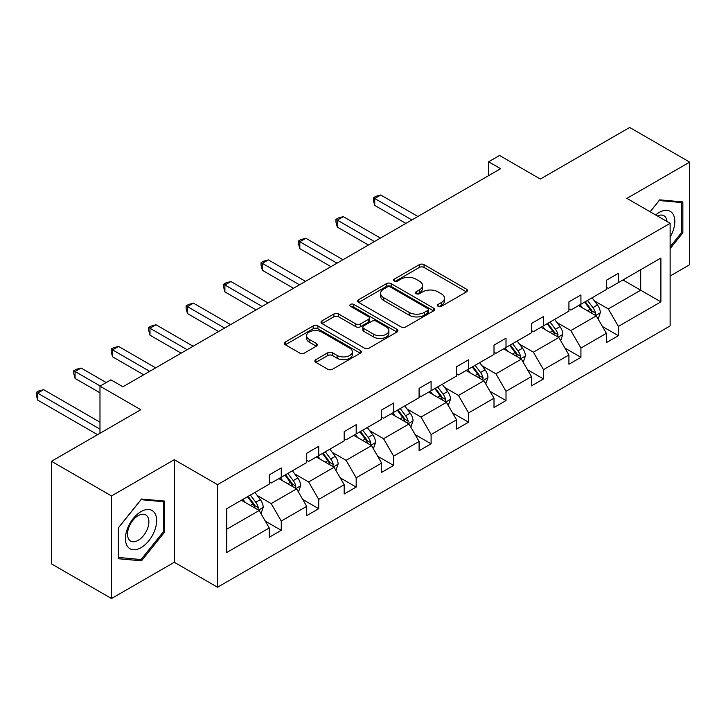 <?xml version="1.0" encoding="UTF-8"?>
<svg xmlns="http://www.w3.org/2000/svg" width="726" height="726" viewBox="0 0 726 726"><rect width="100%" height="100%" fill="white"/><g stroke="black" fill="none" stroke-linecap="round" stroke-linejoin="round"><path stroke-width="1.09" d="M438.123 306.345A2.332 1.343 0 0 0 441.426 306.345L466.473 291.879A3.331 1.924 0 0 0 467.444 290.518A3.331 1.924 0 0 0 466.473 289.157L424.048 264.663A3.331 1.924 0 0 0 419.329 264.663L394.291 279.129A2.332 1.343 0 0 0 393.61 280.082A2.332 1.343 0 0 0 394.291 281.035A2.332 1.343 0 0 0 397.585 281.035L400.834 279.156A10.663 6.162 0 0 1 415.916 279.156L419.446 281.198A10.663 6.162 0 0 1 422.577 285.554A10.663 6.162 0 0 1 419.446 289.91L416.207 291.779A2.332 1.343 0 0 0 415.526 292.732A2.332 1.343 0 0 0 416.207 293.685A2.332 1.343 0 0 0 419.51 293.685L422.75 291.816A10.663 6.162 0 0 1 437.832 291.816L441.372 293.858A10.663 6.162 0 0 1 444.493 298.214A10.663 6.162 0 0 1 441.372 302.56L438.123 304.439A2.332 1.343 0 0 0 437.442 305.392A2.332 1.343 0 0 0 438.123 306.345L438.123 304.439M670.134 276.007L689.7 264.709L689.7 162.125L629.669 127.467L540.353 179.041L499.533 155.473L488.607 161.78L488.607 175.647M111.505 598.533L174.294 562.278L174.294 459.694L111.505 495.949L111.505 598.533L51.473 563.875L51.473 461.291L140.799 409.718L99.979 386.15L99.979 433.286M111.505 495.949L51.473 461.291M315.864 359.651A3.331 1.924 0 0 0 314.884 361.003A3.331 1.924 0 0 0 315.864 362.365L327.762 369.244A3.331 1.924 0 0 0 332.481 369.244L360.296 353.181A3.331 1.924 0 0 0 361.267 351.82A3.331 1.924 0 0 0 360.296 350.458L317.87 325.965A3.331 1.924 0 0 0 313.151 325.965L285.345 342.028A3.331 1.924 0 0 0 284.365 343.389A3.331 1.924 0 0 0 285.345 344.75L299.72 353.045A3.331 1.924 0 0 0 304.43 353.045L316.336 346.175A3.331 1.924 0 0 0 317.307 344.814A3.331 1.924 0 0 0 316.336 343.452L309.203 339.341A8.912 5.146 0 0 1 306.59 335.702A8.912 5.146 0 0 1 312.098 330.938A8.912 5.146 0 0 1 321.818 332.054L349.741 348.181A8.912 5.146 0 0 1 352.355 351.82A8.912 5.146 0 0 1 346.856 356.575A8.912 5.146 0 0 1 337.136 355.459L332.481 352.772A3.331 1.924 0 0 0 327.762 352.772L315.864 359.651L315.864 362.365M99.979 386.15L110.906 379.843L122.912 386.776L500.613 168.713L488.607 161.78M174.294 459.694L217.519 484.65L670.134 223.327L670.134 325.92L217.519 587.234L217.519 484.65M689.7 162.125L626.91 198.379L670.134 223.327M401.07 326.918A3.331 1.924 0 0 0 405.78 326.918L433.594 310.864A3.331 1.924 0 0 0 434.565 309.503A3.331 1.924 0 0 0 433.594 308.142L391.169 283.648A3.331 1.924 0 0 0 386.45 283.648L358.644 299.711A3.331 1.924 0 0 0 357.664 301.063A3.331 1.924 0 0 0 358.644 302.424L401.07 326.918M351.438 306.844A2.332 1.343 0 0 1 353.807 307.171L353.807 304.403L396.94 329.305A3.331 1.924 0 0 1 397.921 330.666A3.331 1.924 0 0 1 396.94 332.027L369.126 348.081A3.331 1.924 0 0 1 364.416 348.081L321.99 323.587L321.99 320.865A3.331 1.924 0 0 0 321.019 322.226A3.331 1.924 0 0 0 321.99 323.587M321.99 320.865L333.896 313.995A3.331 1.924 0 0 1 338.606 313.995L355.813 323.932A3.331 1.924 0 0 0 360.523 323.932L368.427 319.367A3.331 1.924 0 0 0 369.398 318.006A3.331 1.924 0 0 0 368.427 316.645L350.513 306.308A2.332 1.343 0 0 1 349.823 305.356A2.332 1.343 0 0 1 351.266 304.112A2.332 1.343 0 0 1 353.807 304.403M226.757 508.699L269.255 484.16L269.255 474.877L281.261 467.943L281.261 477.227L306.717 462.535L306.717 453.251L318.723 446.318L318.723 455.601L344.178 440.909L344.178 431.625L356.185 424.692L356.185 433.976L381.631 419.283L381.631 409.99L393.637 403.066L393.637 412.35L419.093 397.657L419.093 388.365L431.099 381.44L431.099 390.724L456.545 376.032L456.545 366.739L468.551 359.815L468.551 369.098L494.007 354.406L494.007 345.113L506.013 338.189L506.013 347.473L531.468 332.78L531.468 323.487L543.475 316.563L543.475 325.847L568.921 311.155L568.921 301.862L580.927 294.928L580.927 304.221L606.382 289.529L606.382 280.236L618.389 273.303L618.389 282.595L660.887 258.057L660.887 301.862L618.389 326.401L618.389 335.693L606.382 342.618L606.382 333.334L580.927 348.026L580.927 357.319L568.921 364.252L568.921 354.96L543.475 369.652L543.475 378.945L531.468 385.878L531.468 376.585L506.013 391.278L506.013 400.57L494.007 407.504L494.007 398.211L468.551 412.903L468.551 422.196L456.545 429.13L456.545 419.837L431.099 434.529L431.099 443.822L419.093 450.755L419.093 441.462L393.637 456.155L393.637 465.448L381.631 472.381L381.631 463.088L356.185 477.781L356.185 487.073L344.178 494.007L344.178 484.714L318.723 499.415L318.723 508.699L306.717 515.632L306.717 506.34L281.261 521.041L281.261 530.325L269.255 537.258L269.255 527.965L226.757 552.504L226.757 508.699M278.866 478.615L296.635 488.879L271.179 503.572L257.285 495.549M271.179 503.572L281.261 521.041M296.635 488.879L306.717 506.34M269.255 481.946L271.179 483.053L281.261 477.227M316.318 456.99L334.087 467.254L308.641 481.946L294.738 473.924M308.641 481.946L318.723 499.415M334.087 467.254L344.178 484.714M306.717 460.32L308.641 461.427L318.723 455.601M353.78 435.364L371.549 445.619L346.093 460.32L332.199 452.298M346.093 460.32L356.185 477.781M371.549 445.619L381.631 463.088M344.178 438.695L346.093 439.802L356.185 433.976M391.241 413.738L409.01 423.993L383.555 438.695L369.652 430.663M383.555 438.695L393.637 456.155M409.01 423.993L419.093 441.462M381.631 417.069L383.555 418.176L393.637 412.35M428.694 392.113L446.463 402.367L421.007 417.069L407.114 409.037M421.007 417.069L431.099 434.529M446.463 402.367L456.545 419.837M419.093 395.443L421.007 396.55L431.099 390.724M466.156 370.487L483.924 380.742L458.469 395.443L444.575 387.412M458.469 395.443L468.551 412.903M483.924 380.742L494.007 398.211M456.545 373.817L458.469 374.925L468.551 369.098M503.608 348.861L521.377 359.116L495.931 373.817L482.028 365.786M495.931 373.817L506.013 391.278M521.377 359.116L531.468 376.585M494.007 352.183L495.931 353.299L506.013 347.473M541.07 327.235L558.838 337.49L533.383 352.183L519.489 344.16M533.383 352.183L543.475 369.652M558.838 337.49L568.921 354.96M531.468 330.557L533.383 331.673L543.475 325.847M578.522 305.61L596.291 315.864L570.845 330.557L556.942 322.535M570.845 330.557L580.927 348.026M596.291 315.864L606.382 333.334M568.921 308.931L570.845 310.047L580.927 304.221M622.944 279.964L640.713 290.219L608.297 308.931L594.403 300.909M608.297 308.931L618.389 326.401M660.887 301.862L640.713 290.219L640.713 269.7L660.887 258.057M174.294 562.278L217.519 587.234M606.382 287.305L608.297 288.422L618.389 282.595M226.757 529.218L259.173 510.505L241.404 500.241M259.173 510.505L269.255 527.965M602.417 326.473L618.389 335.693M564.964 348.099L580.927 357.319M527.503 369.725L543.475 378.945M490.041 391.35L506.013 400.57M452.588 412.976L468.551 422.196M415.127 434.602L431.099 443.822M377.674 456.227L393.637 465.448M340.213 477.853L356.185 487.073M302.751 499.479L318.723 508.699M265.299 521.105L281.261 530.325M670.134 248.646L682.857 232.819L682.857 201.919L659.689 199.85L650.106 211.774M164.693 531.976L164.693 501.085L141.516 499.016L118.347 527.838L118.347 558.739L141.516 560.808L164.693 531.976L163.486 531.287M439.058 306.671L441.372 305.337A10.663 6.162 0 0 0 444.493 300.981L444.493 298.214M422.577 285.554L422.577 288.331A10.663 6.162 0 0 1 419.446 292.678L417.141 294.012M466.428 291.906L424.048 267.44A3.331 1.924 0 0 0 419.329 267.44L395.225 281.361M433.549 310.891L391.169 286.425A3.331 1.924 0 0 0 386.45 286.425L358.689 302.452M427.696 310.456A2.332 1.343 0 0 0 428.385 309.503A2.332 1.343 0 0 0 427.696 308.55L390.461 287.051A2.332 1.343 0 0 0 387.158 287.051L383.745 289.021A10.663 6.162 0 0 0 380.615 293.377A10.663 6.162 0 0 0 383.745 297.733L409.201 312.434A10.663 6.162 0 0 0 424.283 312.434L427.696 310.456L427.696 313.233A2.332 1.343 0 0 0 428.385 312.28L428.385 309.503M380.615 293.377L380.615 296.154A10.663 6.162 0 0 0 383.745 300.51L383.745 297.733M427.696 313.233L424.283 315.202A10.663 6.162 0 0 1 409.201 315.202L383.745 300.51M322.035 323.615L333.896 316.763L333.896 313.995M369.398 318.006L369.398 320.783A3.331 1.924 0 0 1 368.427 322.144L360.523 326.7A3.331 1.924 0 0 1 355.813 326.7L338.606 316.763A3.331 1.924 0 0 0 333.896 316.763M353.807 307.171L396.895 332.054M373.663 334.232A8.912 5.146 0 0 0 383.382 335.348A8.912 5.146 0 0 0 388.891 330.593A8.912 5.146 0 0 0 386.277 326.954L376.44 321.273A3.331 1.924 0 0 0 371.721 321.273L363.826 325.829A3.331 1.924 0 0 0 362.846 327.19A3.331 1.924 0 0 0 363.826 328.551L373.663 334.232L373.663 337.009A8.912 5.146 0 0 0 383.382 338.125A8.912 5.146 0 0 0 388.891 333.37L388.891 330.593M362.846 327.19L362.846 329.967A3.331 1.924 0 0 0 363.826 331.328L363.826 328.551M373.663 337.009L363.826 331.328M352.355 351.82L352.355 354.597A8.912 5.146 0 0 1 346.856 359.352A8.912 5.146 0 0 1 337.136 358.236L332.481 355.549A3.331 1.924 0 0 0 327.762 355.549L315.91 362.392M306.59 335.702L306.59 338.47A8.912 5.146 0 0 0 309.203 342.109L309.203 339.341M316.291 346.202L309.203 342.109M360.25 353.208L317.87 328.742A3.331 1.924 0 0 0 313.151 328.742L285.391 344.768M681.66 232.12L682.857 232.819M139.074 559.392L141.516 560.808M598.124 319.032L600.329 312.652A9.002 5.191 -120 0 0 597.453 304.984L592.062 297.787M582.397 307.842L580.056 304.72M417.886 216.466L380.742 195.022L374.743 198.488L374.743 205.422L405.879 223.399M594.966 315.102L595.474 313.033A9.002 5.191 -120 0 0 592.897 307.624L587.506 300.428M585.247 301.726L591.182 309.648A4.583 2.65 60 0 1 592.017 311.037L595.474 313.033M584.621 302.089L590.011 309.285A9.002 5.191 60 0 1 592.253 313.532M374.743 205.422L373.418 200.503L373.418 197.726L411.887 219.933M373.418 197.726L375.823 196.338L380.742 195.022M560.663 340.657L562.868 334.278A9.002 5.191 -120 0 0 560 326.609L554.61 319.413M544.936 329.468L542.603 326.346M380.433 238.092L343.289 216.647L337.281 220.114L337.281 227.047L368.427 245.025M557.504 336.728L558.013 334.659A9.002 5.191 -120 0 0 555.435 329.25L550.045 322.054M547.794 323.351L553.72 331.274A4.583 2.65 60 0 1 554.555 332.662L558.013 334.659M547.168 323.714L552.559 330.911A9.002 5.191 60 0 1 554.8 335.158M337.281 227.047L335.966 222.129L335.966 219.352L374.425 241.558M335.966 219.352L338.361 217.963L343.289 216.647M523.201 362.283L525.415 355.903A9.002 5.191 -120 0 0 522.538 348.235L517.148 341.038M507.483 351.094L505.142 347.972M342.971 259.717L305.827 238.273L299.829 241.74L299.829 248.673L330.965 266.651M520.052 358.354L520.551 356.285A9.002 5.191 -120 0 0 517.983 350.876L512.592 343.679M510.333 344.977L516.268 352.9A4.583 2.65 60 0 1 517.103 354.288L520.551 356.285M509.706 345.34L515.097 352.537A9.002 5.191 60 0 1 517.339 356.784M299.829 248.673L298.504 243.755L298.504 240.978L336.973 263.184M298.504 240.978L300.909 239.589L305.827 238.273M670.134 237.03A22.07 12.741 120 0 0 672.721 231.676A22.07 12.741 120 0 0 671.741 212.491A22.07 12.741 120 0 0 655.651 214.969M667.003 221.521A15.11 8.721 120 0 0 663.918 215.74A15.11 8.721 120 0 0 657.375 215.967M650.151 211.801L659.208 200.539L681.66 202.545L681.66 232.474L670.134 246.813M680.171 201.683L681.66 202.545M154.556 530.842A22.07 12.741 120 0 0 148.839 509.516A22.07 12.741 120 0 0 127.522 528.428A22.07 12.741 120 0 0 133.23 549.745A22.07 12.741 120 0 0 154.556 530.842M147.451 528.818A15.11 8.721 120 0 0 145.754 514.906A15.11 8.721 120 0 0 128.947 527.167A15.11 8.721 120 0 0 130.644 541.079A15.11 8.721 120 0 0 147.451 528.818M118.583 557.559L118.583 527.63L141.035 499.697L163.486 501.702L163.486 531.641L141.035 559.564L118.347 557.423M161.998 500.84L163.486 501.702M485.748 383.909L487.954 377.529A9.002 5.191 -120 0 0 485.086 369.87L479.695 362.673M470.021 372.719L467.689 369.598M305.519 281.343L268.375 259.899L262.367 263.366L262.367 270.299L293.513 288.276M482.59 379.979L483.099 377.91A9.002 5.191 -120 0 0 480.521 372.502L475.131 365.305M472.88 366.603L478.806 374.525A4.583 2.65 60 0 1 479.641 375.914L483.099 377.91M472.245 366.966L477.635 374.162A9.002 5.191 60 0 1 479.886 378.409M262.367 270.299L261.051 265.38L261.051 262.603L299.511 284.81M261.051 262.603L263.447 261.215L268.375 259.899M448.287 405.535L450.501 399.155A9.002 5.191 -120 0 0 447.624 391.495L442.234 384.299M432.569 394.345L430.228 391.223M268.057 302.978L230.913 281.525L224.906 284.991L224.906 291.925L256.051 309.902M445.138 401.605L445.637 399.536A9.002 5.191 -120 0 0 443.06 394.127L437.669 386.931M435.418 388.228L441.354 396.151A4.583 2.65 60 0 1 442.179 397.539L445.637 399.536M434.792 388.591L440.183 395.788A9.002 5.191 60 0 1 442.424 400.035M224.906 291.925L223.59 287.006L223.59 284.229L262.059 306.436M223.59 284.229L225.995 282.85L230.913 281.525M410.834 427.16L413.04 420.781A9.002 5.191 -120 0 0 410.163 413.121L404.772 405.925M395.107 415.971L392.775 412.849M230.596 324.604L193.452 303.15L187.453 306.617L187.453 313.55L218.59 331.528M407.676 423.231L408.184 421.162A9.002 5.191 -120 0 0 405.607 415.753L400.217 408.556M397.957 409.854L403.892 417.777A4.583 2.65 60 0 1 404.727 419.165L408.184 421.162M397.331 410.217L402.721 417.414A9.002 5.191 60 0 1 404.963 421.661M187.453 313.55L186.128 308.632L186.128 305.855L224.597 328.061M186.128 305.855L188.533 304.475L193.452 303.15M373.373 448.786L375.578 442.406A9.002 5.191 -120 0 0 372.71 434.747L367.32 427.55M357.646 437.596L355.313 434.475M193.143 346.229L155.999 324.776L149.992 328.243L149.992 335.176L181.137 353.154M370.224 444.856L370.723 442.787A9.002 5.191 -120 0 0 368.146 437.379L362.755 430.182M360.504 431.48L366.439 439.402A4.583 2.65 60 0 1 367.265 440.791L370.723 442.787M359.878 431.843L365.269 439.039A9.002 5.191 60 0 1 367.51 443.287M149.992 335.176L148.676 330.257L148.676 327.48L187.136 349.687M148.676 327.48L151.072 326.101L155.999 324.776M335.911 470.412L338.125 464.032A9.002 5.191 -120 0 0 335.249 456.373L329.858 449.176M320.193 459.222L317.852 456.11M155.682 367.855L118.538 346.411L112.539 349.868L112.539 356.802L143.675 374.779M332.762 466.482L333.261 464.413A9.002 5.191 -120 0 0 330.693 459.004L325.302 451.808M323.043 453.106L328.978 461.028A4.583 2.65 60 0 1 329.813 462.426L333.261 464.413M322.417 453.469L327.807 460.665A9.002 5.191 60 0 1 330.049 464.912M112.539 356.802L111.214 351.883L111.214 349.106L149.683 371.322M111.214 349.106L113.619 347.727L118.538 346.411M298.459 492.037L300.664 485.658A9.002 5.191 -120 0 0 297.796 477.998L292.406 470.802M282.732 480.848L280.399 477.735M106.223 382.548L81.085 368.037L75.077 371.494L75.077 378.428L99.979 392.802M295.3 488.108L295.809 486.039A9.002 5.191 -120 0 0 293.231 480.63L287.841 473.434M285.59 474.731L291.516 482.654A4.583 2.65 60 0 1 292.351 484.051L295.809 486.039M284.955 475.094L290.346 482.291A9.002 5.191 60 0 1 292.596 486.547M75.077 378.428L73.762 373.509L73.762 370.732L100.215 386.014M73.762 370.732L76.157 369.352L81.085 368.037M260.997 513.663L263.211 507.283A9.002 5.191 -120 0 0 260.335 499.624L254.944 492.428M245.279 502.474L242.938 499.361M99.979 422.196L43.624 389.662L37.625 393.12L37.625 400.053L97.574 434.674M257.848 509.734L258.347 507.665A9.002 5.191 -120 0 0 255.77 502.256L250.379 495.059M248.129 496.357L254.064 504.28A4.583 2.65 60 0 1 254.899 505.677L258.347 507.665M247.502 496.72L252.893 503.917A9.002 5.191 60 0 1 255.135 508.173M37.625 400.053L36.3 395.135L36.3 392.358L99.979 429.13M36.3 392.358L38.705 390.978L43.624 389.662M441.372 305.337L441.372 302.56M416.207 293.685L416.207 291.779M419.446 292.678L419.446 289.91M394.291 281.035L394.291 279.129M419.329 267.44L419.329 264.663M424.048 267.44L424.048 264.663M466.473 291.879L466.473 289.157M358.644 302.424L358.644 299.711M386.45 286.425L386.45 283.648M391.169 286.425L391.169 283.648M433.594 310.864L433.594 308.142M409.201 315.202L409.201 312.434M424.283 315.202L424.283 312.434M338.606 316.763L338.606 313.995M355.813 326.7L355.813 323.932M360.523 326.7L360.523 323.932M368.427 322.144L368.427 319.367M396.94 332.027L396.94 329.305M327.762 355.549L327.762 352.772M332.481 355.549L332.481 352.772M337.136 358.236L337.136 355.459M316.336 346.175L316.336 343.452M285.345 344.75L285.345 342.028M313.151 328.742L313.151 325.965M317.87 328.742L317.87 325.965M360.296 353.181L360.296 350.458M595.647 315.492L600.266 312.824M592.897 307.624L597.453 304.984M587.452 310.764L590.011 309.285M558.185 337.118L562.813 334.45M555.435 329.25L560 326.609M549.999 332.39L552.559 330.911M520.733 358.744L525.352 356.076M517.983 350.876L522.538 348.235M512.538 354.016L515.097 352.537M483.271 380.37L487.899 377.701M480.521 372.502L485.086 369.87M475.076 375.641L477.635 374.162M445.818 401.995L450.438 399.327M443.06 394.127L447.624 391.495M437.624 397.267L440.183 395.788M408.357 423.621L412.976 420.953M405.607 415.753L410.163 413.121M400.162 418.893L402.721 417.414M370.904 445.247L375.524 442.579M368.146 437.379L372.71 434.747M362.71 440.519L365.269 439.039M333.443 466.872L338.062 464.204M330.693 459.004L335.249 456.373M325.248 462.144L327.807 460.665M295.981 488.498L300.609 485.83M293.231 480.63L297.796 477.998M287.795 483.77L290.346 482.291M258.529 510.124L263.148 507.456M255.77 502.256L260.335 499.624M250.334 505.396L252.893 503.917"/></g></svg>
